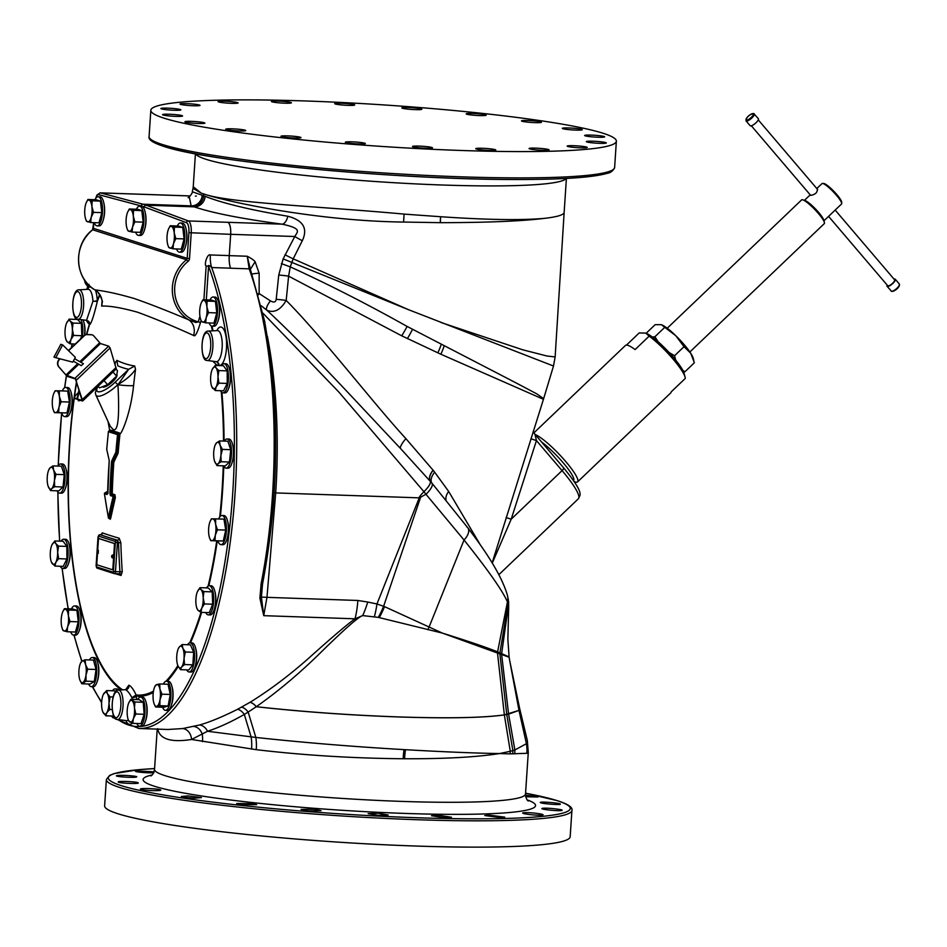 <?xml version="1.0" encoding="UTF-8"?>
<svg xmlns="http://www.w3.org/2000/svg" width="947" height="947" viewBox="0 0 947 947"><rect width="100%" height="100%" fill="white"/><g stroke="black" fill="none" stroke-linecap="round" stroke-linejoin="round"><path stroke-width="1.42" d="M55.98 474.364L54.417 480.508A10.938 3.681 92 0 1 51.706 488.616A10.938 3.681 92 0 1 48.309 486.711A10.938 3.681 92 0 1 48.167 486.32A10.938 3.681 92 0 1 47.35 475.927A10.938 3.681 92 0 1 48.901 469.558A10.938 3.681 92 0 1 50.073 467.818A10.938 3.681 92 0 1 53.6 470.103L55.98 474.364L64.278 474.648L61.377 466.184L53.068 465.9L53.6 470.103A10.938 3.681 92 0 1 54.417 480.508L54.701 486.699L51.706 488.616L50.534 490.582L48.167 486.32M50.534 490.582L58.832 490.866L63.011 486.995L64.278 474.648M63.011 486.995L54.701 486.699M57.933 466.066A14.584 4.913 92 0 1 60.608 463.959A14.584 4.913 92 0 1 63.733 467.711A14.584 4.913 92 0 1 64.526 483.846A14.584 4.913 92 0 1 59.602 493.103A14.584 4.913 92 0 1 57.08 490.806M60.608 463.959L62.538 464.03A14.584 4.913 92 0 1 65.663 467.782A14.584 4.913 92 0 1 66.456 483.905A14.584 4.913 92 0 1 61.543 493.174L59.602 493.103M206.328 299.879L208.565 266.237C207.547 263.953 212.4 267.693 211.678 267.539A14.584 4.913 92 0 1 210.388 254.956C207.357 253.24 203.794 265.077 206.15 265.977L208.565 266.237A260.626 87.834 -88 0 1 221.16 582.772A260.626 87.834 -88 0 1 118.174 719.613M229.257 255.631L247.25 256.246L249.168 268.853L230.559 268.214A14.584 4.913 92 0 1 230.547 268.179A14.584 4.913 -88 0 1 229.257 255.631L230.677 234.311L229.245 255.595A14.584 4.913 -88 0 0 230.547 268.179L211.678 267.539A262.437 88.45 -88 0 1 227.801 558.979A262.437 88.45 -88 0 1 138.842 728.492L116.067 719.022M261.289 305.798L266.794 310.178C273.967 313.362 280.419 310.131 286.183 300.459L288.61 276.157A10.938 0.829 5.9 0 0 278.749 275.032L283.141 258.898L294.754 236.513L230.677 234.311A10.938 3.681 -88 0 0 227.825 222.308L188.37 220.947A10.938 3.681 92 0 1 191.223 232.95L189.518 258.626A3.646 3.421 -72.3 0 1 188.11 261.348A34.625 32.458 107.7 0 0 175.136 295.677A34.625 32.458 107.7 0 0 198.302 321.862L195.84 322.489L188.713 319.826A14.584 12.441 -67.6 0 1 193.626 335.475M190.205 195.97L100.524 192.892L143.08 204.221A262.437 88.45 92 0 1 146.11 205.191L188.37 220.947A1.823 1.705 110.4 0 0 186.523 222.699A9.115 3.066 92 0 1 188.903 232.702L230.666 234.311A10.938 3.681 -88 0 0 227.825 222.308L282.218 224.179C241.97 218.816 212.625 213.039 194.182 206.848L191.14 205.866L189.293 196.869M190.229 195.934L139.671 194.206A10.938 3.681 -88 0 1 139.955 194.242A10.938 3.681 -88 0 0 139.671 194.206A10.938 3.681 -88 0 0 139.588 194.206M95.884 198.148A9.115 3.066 92 0 1 98.701 194.656A1.823 1.716 104.9 0 1 100.524 192.892A10.938 3.681 92 0 0 100.24 192.857L139.683 194.206A10.938 3.681 -88 0 0 139.398 194.23M86.757 334.528A229.115 77.216 92 0 1 89.515 324.679L89.563 324.726C91.255 323.696 93.848 315.896 97.352 301.324A3.646 2.439 20.8 0 0 97.281 300.519A230.239 77.595 92 0 1 99.684 294.41M105.733 492.736L106.253 491.943A741.217 65.994 -176.2 0 0 107.567 492.381M108.041 421.486L109.745 430.802M97.991 386.329A16.336 4.924 -40.5 0 0 100.465 391.644A16.336 4.924 -40.5 0 0 115.001 382.339L128.638 369.318L134.723 366.027A447.327 134.758 139.5 0 1 125.217 363.731A447.327 134.758 139.5 0 1 116.872 360.334L115.167 362.938A719.033 594.905 121.1 0 0 114.918 363.908M102.051 301.217L101.66 306.106C109.272 305.68 121.157 307.68 137.291 312.131C153.39 317.979 172.165 325.756 193.638 335.475C195.141 337.073 197.426 332.752 200.492 322.489A727.545 681.911 -72.3 0 1 201.072 320.465M153.485 691.144A229.115 77.216 92 0 1 136.108 694.968C133.42 689.238 130.994 685.995 128.839 685.226L125.714 689.523M101.329 534.463L102.312 532.853A738.364 65.745 3.8 0 0 110.349 535.54A738.364 65.745 3.8 0 0 119.215 538.251L120.837 542.761A741.181 694.696 107.7 0 0 122.246 571.799L121.027 575.445A733.842 65.343 -176.2 0 1 115.285 573.704M107.484 493.517A742.093 66.077 -176.2 0 1 105.354 492.807L104.43 493.813L108.372 517.749L109.45 518.104A742.247 569.443 -23.4 0 1 114.196 496.962L113.155 496.465A742.969 66.16 -176.2 0 1 110.468 495.624L109.923 493.695A743.584 696.945 -72.3 0 1 111.521 462.006L111.782 460.834A743.584 446.001 -13.6 0 1 115.865 452.228A743.466 696.838 -72.3 0 1 117.558 434.614A742.898 66.148 -176.2 0 1 117.31 434.543L108.668 431.785A742.898 66.148 -176.2 0 1 108.443 431.702A743.466 696.838 107.7 0 0 106.751 449.316A743.584 539.636 24.1 0 0 109.118 459.982L109.189 461.272A743.584 696.945 107.7 0 0 107.603 492.961L106.975 494.512A742.969 66.16 -176.2 0 1 104.466 493.683A743.123 636.277 38.4 0 0 108.408 517.63A743.123 570.106 -23.4 0 1 113.155 496.465L114.031 495.577A0.876 0.817 -73 0 0 114.918 494.701L115.368 497.471L110.633 518.589L110.136 519.311L109.627 518.269M110.633 518.589L109.083 517.95M109.592 518.506A0.876 0.817 -69 0 1 109.603 518.518L109.603 518.518A0.876 0.817 -69 0 1 110.112 519.299M105.295 492.807L105.33 492.807A0.876 0.829 108.5 0 0 106.253 491.943M113.32 432.85L113.652 432.246L109.556 430.98A742.022 66.077 -176.2 0 1 109.331 430.897A0.876 0.829 -71.5 0 0 108.443 431.702L108.455 431.666M109.118 459.982L106.715 449.292A0.876 0.876 0 0 0 106.727 449.541L106.845 449.742M109.769 430.861L110.278 430.021L119.334 432.909L118.482 433.809L119.867 434.933A741.608 695.098 107.7 0 0 118.186 452.5L117.901 453.672A741.761 444.912 -13.6 0 0 113.818 462.266A0.876 0.627 24.7 0 0 112.835 461.544L112.764 461.544A742.708 445.481 -13.6 0 1 116.848 452.95L116.919 452.95A0.876 0.627 -153.9 0 1 117.901 453.672M109.26 430.897L110.278 430.021M97.044 387.24L95.351 392.638L95.86 395.017L110.266 426.328L113.214 429.547C118.067 431.939 119.642 417.011 117.949 384.79A733.167 720.927 -118 0 1 117.973 384.541C125.702 380.067 131.55 375.036 135.516 369.437L134.723 366.027M106.715 449.292L108.396 431.678A0.876 0.876 0 0 1 109.296 430.897L109.556 430.98A0.876 0.829 -71.5 0 0 108.668 431.785M108.964 518.033L109.58 518.116A742.105 569.336 -23.4 0 1 114.327 496.974L114.031 495.577L115.368 497.471M114.918 494.701A741.217 65.994 -176.2 0 1 112.231 493.872A741.75 695.228 -72.3 0 1 113.818 462.266L112.764 461.544A0.876 0.627 24.7 0 1 111.782 460.834M114.031 495.577A742.093 66.077 -176.2 0 1 111.344 494.748A0.876 0.817 107.4 0 0 112.231 493.872L111.119 493.789L111.344 494.748L111.036 493.789A742.708 696.128 -72.3 0 1 112.634 462.136L111.521 462.006M109.923 493.695L111.119 493.789A742.626 696.045 -72.3 0 1 112.705 462.136L112.835 461.544A742.637 445.433 -13.6 0 1 116.919 452.95L116.848 452.95A0.876 0.627 26.1 0 1 115.865 452.228L116.978 452.358A742.59 696.009 -72.3 0 1 118.659 434.768L118.766 434.78A742.484 695.915 107.7 0 0 117.073 452.37L118.186 452.5M117.31 434.543A0.876 0.817 -73 0 1 118.174 433.726A742.022 66.077 -176.2 0 0 118.434 433.809A0.876 0.817 -73 0 0 117.558 434.614L118.659 434.768L118.482 433.809L113.652 432.246L113.924 431.264A14.584 13.696 97.3 0 0 113.214 429.547M119.334 432.909L119.878 434.093C121.701 433.75 130.745 413.046 133.586 385.571A14.584 1.503 6.2 0 1 117.949 384.79L128.638 369.318A451.719 136.084 139.5 0 1 117.783 365.85L116.872 360.322M82.069 400.297L75.476 379.001L82.235 399.622L116.019 367.543M116.848 374.456A9.517 2.865 139.5 0 1 112.066 382.245A9.517 2.865 139.5 0 1 102.809 387.074A9.517 2.865 139.5 0 1 102.359 386.79L102.323 386.767M115.167 362.938L115.155 364.69M212.838 361.233L217.277 365.506M133.586 385.571A719.033 707.03 -118 0 1 135.516 369.437M118.789 434.353L119.878 434.093L119.867 434.922M109.663 518.151L109.532 518.494A0.876 0.817 -72.3 0 1 110.124 519.299L109.58 518.116M109.532 518.494L109.201 518.471A0.876 0.876 0 0 1 108.372 517.749L108.739 517.938M101.66 306.106A14.584 14.371 93.2 0 0 94.937 289.877C105.91 291.179 119.026 294.067 134.285 298.542C149.105 303.667 167.252 310.758 188.713 319.826A36.448 34.163 -72.3 0 1 186.488 259.738L188.11 261.348M92.546 229.92L92.711 229.79A36.448 34.163 107.7 0 0 94.937 289.877L95.327 290.113M200.492 322.489L198.302 321.862A729.403 683.651 -72.3 0 1 199.935 316.18M218.52 365.554A3.646 2.971 100.8 0 0 216.354 361.695A3.646 3.421 -76.5 0 1 218.994 365.364A19.2 6.463 92 0 0 226.499 341.145A19.2 6.463 92 0 0 216.816 330.61M153.284 692.47A230.239 77.595 92 0 1 136.226 696.104A3.646 1.669 -8.6 0 1 131.964 697.726L136.108 694.968A3.646 3.433 -83.6 0 1 136.226 696.104A19.2 6.463 92 0 1 136.617 699.549M132.178 699.395A15.566 5.244 -88 0 0 131.964 697.726C129.419 693.038 127.277 690.399 125.56 689.807L126.353 689.002L126.14 689.724M88.746 321.483A3.646 3.622 143.8 0 1 88.923 321.72L88.923 321.72A3.646 3.622 143.8 0 1 89.515 324.679A3.646 2.083 16.5 0 0 89.409 323.992A19.2 6.463 92 0 1 86.508 320.335L88.509 321.246A3.646 3.622 133 0 1 89.563 324.726M99.932 294.801A229.115 77.216 92 0 0 97.352 301.324L92.924 301.253A3.646 0.829 177.1 0 0 97.281 300.519A19.2 6.463 92 0 0 95.422 290.173M86.556 320.311L92.924 301.253A15.566 5.244 -88 0 0 88.746 289.391A15.566 5.244 -88 0 0 88.083 289.309L88.402 289.32M119.594 573.846A1.823 1.681 -73.6 0 1 119.855 573.906L119.855 573.906A1.823 1.681 -73.6 0 1 121.027 575.445M112.302 569.656L112.456 569.668A1.823 0.616 -88 0 0 112.515 569.68A1.823 0.616 -88 0 0 113.178 568.046L114.682 545.401A1.823 0.616 -88 0 0 114.196 543.4L99.376 538.677A1.823 0.616 -88 0 0 99.317 538.665A1.823 0.616 -88 0 0 99.257 538.665M100.346 534.771L100.453 534.771A1.823 1.728 109.3 0 0 102.312 532.853M97.091 552.184L96.416 566.851L113.368 572.272L115.416 541.483A1.373 1.29 -72.3 0 1 116.789 540.169L117.404 540.181A1.823 1.681 106.4 0 0 119.215 538.251M115.652 542.477L117.392 542.667A2.273 0.769 -88 0 0 116.789 540.169L100.453 534.771A740.187 65.911 -176.2 0 0 117.404 540.181L118.529 542.702L120.837 542.761M113.723 571.467L115.475 571.657L117.392 542.667L118.529 542.702A743.004 696.4 107.7 0 0 119.949 571.81L122.246 571.799M113.368 572.272A1.373 1.29 107.7 0 0 114.563 573.669A2.273 0.769 -88 0 0 114.634 573.681A2.273 0.769 -88 0 0 115.475 571.657L119.949 571.81L119.855 573.906M97.529 552.977L96.866 562.92A1.823 0.616 -88 0 0 97.352 564.933L112.184 569.656A1.823 0.616 -88 0 0 112.243 569.668A1.823 0.616 -88 0 0 112.906 568.034L114.409 545.401A1.823 0.616 -88 0 0 113.924 543.389L99.104 538.665A1.823 0.616 -88 0 0 99.044 538.654A1.823 0.616 -88 0 0 98.37 540.287L97.683 550.598M112.93 554.942A1.551 1.551 0 0 0 112.823 557.996L112.823 554.989M98.275 553.368L98.299 550.361M98.086 386.246L99.471 387.868L107.591 384.731L116.588 376.148L117.452 370.691L116.067 369.07M104.04 380.564L107.591 384.731M75.523 398.817A5.469 1.645 139.5 0 1 75.251 398.651L74.718 398.012A5.469 1.645 -40.5 0 0 74.979 398.178L77.074 399.314M82.448 400.569L76.944 398.805L82.472 401.031L82.235 399.622M78.364 392.638L77.062 393.881A5.469 1.645 -40.5 0 0 74.718 398.012M113.024 371.982L116.588 376.148M77.784 363.66L65.899 375.024L74.908 378.362L108.645 346.14L110.089 347.94L116.209 368.821M81.951 400.403L81.975 399.61M76.944 398.805L77.761 397.823M77.038 399.172L77.027 398.344M76.648 398.711L74.979 398.178M108.645 346.14L100.465 343.536L80.85 362.263M92.273 334.918A3.646 3.421 107.7 0 0 91.409 334.765L86.97 334.611A3.646 3.421 107.7 0 0 84.472 335.593L84.188 335.498A3.646 3.421 -72.3 0 1 86.674 334.528L91.113 334.67A3.646 3.421 -72.3 0 1 91.977 334.824L92.273 334.918A3.646 3.421 107.7 0 1 93.765 335.913L100.465 343.536M65.899 375.024L59.081 367.034A5.469 5.126 107.7 0 1 59.59 359.351L60.123 358.842M84.472 335.593L68.61 350.733M84.188 335.498L68.421 350.556M59.815 358.759L59.59 359.351M75.476 379.001L67.296 376.397L58.797 366.939A5.469 5.126 -72.3 0 1 59.306 359.256M74.908 378.362L75.973 379.167M74.635 358.735L83.419 363.731L81.288 365.649M72.789 362.168L75.369 357.362L62.632 344.886L55.755 357.694L72.789 362.168M62.632 344.886L60.821 344.306L53.943 357.114L55.755 357.694M138.842 728.492L167.891 729.486L182.629 728.574L199.568 724.988C209.713 722.111 222.403 716.867 237.626 709.267L250.126 702.248C269.552 690.233 289.131 675.519 308.864 658.07C331.521 637.71 346.91 624.618 355.018 618.805L362.689 615.586L378.291 617.385L442.344 633.081L509.107 657.23M262.686 582.736A2.273 0.923 -168.9 0 1 262.721 583.021A2.273 0.923 -168.9 0 1 261.147 583.577L259.892 598.102L263.74 615.668L355.018 618.805A40.094 13.507 92 0 0 357.848 600.469L367.756 602.043A40.094 13.968 106.7 0 1 362.689 615.586C358.901 616.615 346.057 627.802 324.146 649.145C301.868 671.376 279.258 690.564 256.294 706.711A10.938 6.96 58.3 0 0 250.126 702.248M157.664 728.657C159.51 739.11 170.791 742.708 191.543 739.477A10.938 8.866 82.1 0 0 182.629 728.574M251.571 749.101A29.156 14.11 -82.8 0 0 251.121 736.92L244.302 714.44C230.95 722.028 218.686 727.639 207.523 731.273L255.844 737.441C303.49 742.59 352.9 746.65 404.073 749.622L405.494 749.704C444.569 751.918 475.927 753.196 499.578 753.552L510.279 751.302A40.094 36.223 93.3 0 1 510.102 753.871L499.578 753.552C476.27 757.174 444.605 758.902 404.594 758.748L403.162 758.748C352.568 758.287 303.608 755.268 256.258 749.681L191.543 739.477L207.523 731.273A10.938 8.689 73 0 0 199.568 724.988M256.258 749.681A29.156 13.376 -83.2 0 0 255.844 737.441L248.161 712.085L244.302 714.44A10.938 7.245 62 0 0 237.626 709.267M241.627 707.137A10.938 7.162 60.7 0 1 248.161 712.085L256.294 706.711C302.176 711.753 349.384 715.151 397.929 716.903L397.929 716.938C349.372 715.186 302.14 711.789 256.258 706.746A10.938 6.96 58.3 0 0 250.079 702.272M509.095 657.052L507.864 639.178L508.669 607.193L507.438 601.937C502.656 590.845 488.178 570.201 464.03 540.015L425.996 494.287C421.285 496.666 419.379 498.004 420.279 498.276L383.618 606.234A40.094 17.804 112.3 0 1 378.291 617.385M258.519 294.766L259.147 293.582L270.416 300.85A10.938 3.539 130.6 0 0 266.794 310.178C304.91 345.253 358.558 404.132 400.226 448.168L431.974 483.207A14.584 4.759 -40.1 0 1 425.996 494.287L423.936 491.694C420.468 495.222 418.905 497.27 419.249 497.85L376.953 603.973L384.518 606.625A40.094 17.957 112.3 0 1 379.25 617.633M384.518 606.625L442.344 633.081C468.386 641.249 486.805 647.499 497.601 651.867L509.072 656.898M430.34 481.289A14.584 7.174 138.9 0 1 433.158 470.292L434.649 472.186A14.584 7.28 139.7 0 0 431.974 483.207L467.818 527.81A14.584 7.742 -37.3 0 0 466.587 526.721M434.649 472.186L448.653 491.422L480.531 545.235M420.279 498.276A72.895 1.823 -158.4 0 0 419.249 497.85L275.695 492.925L266.971 597.344L357.848 600.469M367.756 602.043L376.953 603.973A40.094 13.755 96.7 0 1 374.349 616.852M262.591 583.245L261.408 597.237A2.273 1.219 175.3 0 1 259.892 598.102M400.226 448.168A14.584 4.415 135.6 0 1 405.92 438.662L433.051 470.162A14.584 7.162 138.8 0 0 430.222 481.159A14.584 4.131 -40.7 0 1 423.936 491.694L338.943 392.176L262.97 313.208M255.134 261.763C254.163 260.354 251.535 258.507 247.25 256.246L250.363 269.256L255.134 261.763L259.158 273.257L259.147 293.582L258.235 293.724M281.377 263.609L290.244 266.865L293.203 258.839L302.306 240.716A10.938 0.817 29.4 0 1 294.754 236.513C297.607 231.601 302.46 228.582 282.218 224.179A10.938 5.315 -82.5 0 0 287.864 216.247C250.375 209.95 222.817 203.309 205.168 196.337L192.3 191.744L193.022 188.335L201.344 193.188L205.499 194.537C234.667 203.629 322.039 221.148 403.611 222.048L440.414 222.675C487.149 222.604 521.833 221.16 544.466 218.355A185.896 16.549 -176.2 0 0 564.152 212.317A185.896 16.549 -176.2 0 1 564.152 212.317L555.143 356.948L553.498 366.016L543.448 399.303L440.864 354.237L401.741 335.83L288.61 276.157L290.244 266.865C328.337 284.266 367.294 304.117 407.103 326.431L515.819 382.777L536.795 393.869L543.661 398.64M302.306 240.716C308.059 228.499 303.241 220.343 287.864 216.247M284.988 254.719A10.938 0.651 27 0 0 293.203 258.839L408.394 309.645L283.141 258.898M553.498 366.016L408.394 309.645M205.499 194.537L205.499 194.537C232.228 203.155 321.293 206.482 404.132 214.105L440.698 216.733C487.089 219.87 521.679 220.414 544.466 218.355M195.425 153.793L193.235 186.819L201.344 193.188M510.102 753.871L526.852 753.315L528.284 752.38L525.514 794.012A185.896 16.549 -176.2 0 1 401.753 801.399A185.896 16.549 3.8 0 1 154.539 769.366C153.769 772.918 152.562 775.108 150.916 775.948M141.15 789.431C136.273 788.022 156.326 788.342 160.031 789.739C164.908 791.159 144.855 790.828 141.15 789.431L140.582 789.076M183.446 797.232L181.398 796.498L188.228 795.906L201.415 797.587L194.585 798.179L183.446 797.232M241.012 804.619L236.691 803.506L252.376 803.553L256.696 804.678L241.012 804.619M308.177 810.881L301.039 809.401L313.907 809.2L321.045 810.691L308.177 810.881M378.398 815.391L368.158 813.615L377.924 813.224L388.163 815.012L378.398 815.391M444.794 817.723L431.477 815.746L438.153 815.249L451.47 817.237L444.794 817.723M500.856 817.628L484.793 815.556L488.711 815.071L504.775 817.143L500.856 817.628M541.092 815.13C534.286 815.651 516.813 813.047 524.65 812.692C531.456 812.195 548.929 814.775 541.092 815.13L542.856 814.74M522.874 813.094L524.65 812.692M561.583 810.478C558.505 811.378 538.168 809.129 542.43 808.359C545.519 807.471 565.856 809.721 561.583 810.478L561.997 810.253M540.335 802.5C539.388 801.316 560.6 803.02 560.316 804.11L560.316 804.145C561.251 805.305 540.039 803.589 540.335 802.5L540.335 802.476M153.947 772.716C147.14 773.285 129.621 771.414 137.457 770.965L154.041 771.805M135.693 771.332L137.457 770.965M116.966 775.617C120.056 774.682 140.44 776.197 136.167 777.049C133.077 777.996 112.693 776.481 116.966 775.617L116.552 775.842M118.233 781.985C117.298 780.754 138.558 781.737 138.262 782.909C139.197 784.163 117.937 783.169 118.233 781.985L118.233 781.95M525.514 795.184L537.979 796.983L525.751 796.782M571.917 810.431L570.165 836.734A233.282 20.775 -176.2 0 1 376.018 844.345A233.282 20.775 -176.2 0 1 117.89 813.733A233.282 20.775 -176.2 0 1 104.632 805.802L106.372 779.511A233.282 20.775 3.8 0 0 119.642 787.442A233.282 20.775 3.8 0 0 377.758 818.042A233.282 20.775 3.8 0 0 571.917 810.431C572.864 807.389 568.058 804.145 557.499 800.712L525.573 793.207A231.494 20.609 3.8 0 1 557.085 800.641A231.494 20.609 3.8 0 1 416.135 817.711A231.494 20.609 3.8 0 1 121.441 785.679A231.494 20.609 3.8 0 1 154.598 768.585M512.682 753.919A40.094 36.779 93.1 0 0 512.872 750.604L506.763 714.523L504.349 714.878L510.279 751.302L514.872 749.988L526.414 743.679L527.325 740.542L519.643 708.474L518.98 710.38L504.36 714.914C483.23 717.885 447.753 718.56 397.929 716.938M514.683 753.942A40.094 37.205 93.4 0 0 514.872 749.988L508.598 714.145L518.98 710.38L509.817 661.278L519.643 708.474L518.98 710.345L526.414 743.679A40.094 39.786 82.1 0 1 526.852 753.315M441.018 322.513L522.685 349.786L546.928 356.001L555.143 356.948M603.109 133.267A233.282 20.775 -176.2 0 1 616.367 141.198A233.282 20.775 -176.2 0 1 422.22 148.809A233.282 20.775 -176.2 0 1 164.091 118.197A233.282 20.775 -176.2 0 1 150.833 110.266A233.282 20.775 -176.2 0 1 344.98 102.655A233.282 20.775 -176.2 0 1 603.109 133.267M284.739 103.187A10.026 0.888 -176.2 0 1 271.41 101.459A10.026 0.888 -176.2 0 1 278.087 101.057A10.026 0.888 -176.2 0 1 291.416 102.785A10.026 0.888 -176.2 0 1 284.739 103.187M234.181 103.377A10.026 0.888 -176.2 0 1 223.646 102.773A10.026 0.888 -176.2 0 1 218.106 101.601A10.026 0.888 -176.2 0 1 222.024 101.151A10.026 0.888 -176.2 0 1 232.56 101.755A10.026 0.888 -176.2 0 1 238.099 102.927A10.026 0.888 -176.2 0 1 234.181 103.377M198.254 105.744A10.026 0.888 -176.2 0 1 187.021 105.354A10.026 0.888 -176.2 0 1 180.013 104.028A10.026 0.888 -176.2 0 1 181.777 103.649A10.026 0.888 -176.2 0 1 193.01 104.04A10.026 0.888 -176.2 0 1 200.018 105.366A10.026 0.888 -176.2 0 1 198.254 105.744M180.463 110.077A10.026 0.888 -176.2 0 1 169.406 109.982A10.026 0.888 -176.2 0 1 160.872 108.526A10.026 0.888 -176.2 0 1 161.286 108.301A10.026 0.888 -176.2 0 1 172.342 108.408A10.026 0.888 -176.2 0 1 180.877 109.852A10.026 0.888 -176.2 0 1 180.463 110.077M182.558 115.936A10.026 0.888 -176.2 0 1 182.558 115.972A10.026 0.888 -176.2 0 1 172.662 116.209A10.026 0.888 -176.2 0 1 162.564 114.67A10.026 0.888 -176.2 0 1 162.564 114.634A10.026 0.888 -176.2 0 1 172.461 114.398A10.026 0.888 -176.2 0 1 182.558 115.936M204.339 122.767A10.026 0.888 -176.2 0 1 204.907 123.098A10.026 0.888 -176.2 0 1 196.562 123.43A10.026 0.888 -176.2 0 1 185.47 122.116A10.026 0.888 -176.2 0 1 184.902 121.772A10.026 0.888 -176.2 0 1 193.247 121.441A10.026 0.888 -176.2 0 1 204.339 122.767M243.663 129.869A10.026 0.888 -176.2 0 1 245.723 130.556A10.026 0.888 -176.2 0 1 238.893 130.946A10.026 0.888 -176.2 0 1 227.777 129.917A10.026 0.888 -176.2 0 1 225.717 129.23A10.026 0.888 -176.2 0 1 232.536 128.839A10.026 0.888 -176.2 0 1 243.663 129.869M296.683 136.581A10.026 0.888 -176.2 0 1 301.004 137.611A10.026 0.888 -176.2 0 1 295.63 138.037A10.026 0.888 -176.2 0 1 285.331 137.303A10.026 0.888 -176.2 0 1 280.999 136.273A10.026 0.888 -176.2 0 1 286.385 135.847A10.026 0.888 -176.2 0 1 296.683 136.581M358.203 142.228A10.026 0.888 -176.2 0 1 365.364 143.565A10.026 0.888 -176.2 0 1 352.509 143.565A10.026 0.888 -176.2 0 1 345.359 142.228A10.026 0.888 -176.2 0 1 358.203 142.228M422.22 146.252A10.026 0.888 -176.2 0 1 432.471 147.827A10.026 0.888 -176.2 0 1 422.729 148.075A10.026 0.888 -176.2 0 1 412.478 146.501A10.026 0.888 -176.2 0 1 422.22 146.252M482.461 148.277A10.026 0.888 -176.2 0 1 495.79 150.005A10.026 0.888 -176.2 0 1 489.114 150.407A10.026 0.888 -176.2 0 1 475.785 148.679A10.026 0.888 -176.2 0 1 482.461 148.277M533.019 148.087A10.026 0.888 -176.2 0 1 543.554 148.691A10.026 0.888 -176.2 0 1 549.094 149.863A10.026 0.888 -176.2 0 1 545.176 150.313A10.026 0.888 -176.2 0 1 534.641 149.709A10.026 0.888 -176.2 0 1 529.089 148.537A10.026 0.888 -176.2 0 1 533.019 148.087M568.946 145.72A10.026 0.888 -176.2 0 1 580.18 146.11A10.026 0.888 -176.2 0 1 587.187 147.436A10.026 0.888 -176.2 0 1 585.424 147.815A10.026 0.888 -176.2 0 1 574.178 147.424A10.026 0.888 -176.2 0 1 567.182 146.098A10.026 0.888 -176.2 0 1 568.946 145.72M586.738 141.387A10.026 0.888 -176.2 0 1 597.794 141.482A10.026 0.888 -176.2 0 1 606.317 142.938A10.026 0.888 -176.2 0 1 605.902 143.163A10.026 0.888 -176.2 0 1 594.846 143.056A10.026 0.888 -176.2 0 1 586.323 141.612A10.026 0.888 -176.2 0 1 586.738 141.387M584.642 135.528A10.026 0.888 -176.2 0 1 584.63 135.492A10.026 0.888 -176.2 0 1 594.538 135.255A10.026 0.888 -176.2 0 1 604.636 136.794A10.026 0.888 -176.2 0 1 604.636 136.83A10.026 0.888 -176.2 0 1 594.728 137.066A10.026 0.888 -176.2 0 1 584.642 135.528M562.861 128.697A10.026 0.888 -176.2 0 1 562.293 128.366A10.026 0.888 -176.2 0 1 570.639 128.034A10.026 0.888 -176.2 0 1 581.73 129.348A10.026 0.888 -176.2 0 1 582.298 129.692A10.026 0.888 -176.2 0 1 573.953 130.023A10.026 0.888 -176.2 0 1 562.861 128.697M523.537 121.595A10.026 0.888 -176.2 0 1 521.477 120.908A10.026 0.888 -176.2 0 1 528.296 120.518A10.026 0.888 -176.2 0 1 539.423 121.547A10.026 0.888 -176.2 0 1 541.483 122.234A10.026 0.888 -176.2 0 1 534.664 122.625A10.026 0.888 -176.2 0 1 523.537 121.595M470.517 114.883A10.026 0.888 -176.2 0 1 466.184 113.853A10.026 0.888 -176.2 0 1 471.57 113.427A10.026 0.888 -176.2 0 1 481.869 114.161A10.026 0.888 -176.2 0 1 486.19 115.191A10.026 0.888 -176.2 0 1 480.816 115.617A10.026 0.888 -176.2 0 1 470.517 114.883M408.986 109.236A10.026 0.888 -176.2 0 1 401.836 107.899A10.026 0.888 -176.2 0 1 414.691 107.899A10.026 0.888 -176.2 0 1 421.841 109.236A10.026 0.888 -176.2 0 1 408.986 109.236M344.968 105.212A10.026 0.888 -176.2 0 1 334.717 103.637A10.026 0.888 -176.2 0 1 344.471 103.389A10.026 0.888 -176.2 0 1 354.723 104.963A10.026 0.888 -176.2 0 1 344.968 105.212M270.416 300.85C273.825 302.791 275.755 302.282 276.204 299.311A10.938 0.829 6 0 1 286.183 300.459C321.613 336.019 372.455 402.179 405.92 438.662M506.112 517.571L511.191 519.193L492.262 563.145M530.888 438.769L536.452 440.58L511.191 519.193L562.068 470.612A3.646 1.101 -40.5 0 0 563.631 467.865A3.646 1.101 -40.5 0 0 563.453 467.747M534.866 434.128L563.631 467.865C585.66 494.831 579.647 494.89 578.404 498.738A45.563 7.99 -133.7 0 0 562.068 470.612L536.452 440.58L534.972 434.353L533.208 431.441M541.613 442.036A29.156 5.114 -133.7 0 1 563.11 462.681A29.156 5.114 46.3 0 1 573.562 480.674M626.488 345.075L639.201 332.93L645.688 333.095A29.156 5.114 46.3 0 1 645.712 333.107L649.18 336.126A32.802 5.753 -133.7 0 1 673.116 359.162A32.802 5.753 46.3 0 1 685.06 377.036A32.802 5.753 46.3 0 1 685.261 378.445L671.186 391.88A32.802 5.753 46.3 0 1 670.807 392.851L577.575 481.881A32.802 5.753 46.3 0 0 565.809 461.627A32.802 5.753 -133.7 0 0 535.244 434.578M577.575 481.881A32.802 5.753 46.3 0 1 575.184 481.952L574.213 481.632M645.712 333.107L645.712 333.107A29.156 5.114 46.3 0 1 667.422 350.721A29.156 5.114 46.3 0 1 684.018 373.225L685.06 377.036M649.18 336.126L635.106 349.561A32.802 5.753 46.3 0 0 625.494 345.406L533.93 432.838M683.592 372.017L684.87 371.828L694.364 362.76L690.742 353.255L684.03 346.685L675.767 335.7L661.326 324.691L655.146 324.679L646.162 333.273M684.87 371.828L682.787 370.313M675.744 360.168L674.536 355.752L684.03 346.685M674.536 355.752L669.032 352.438M658.118 341.749L654.933 336.718L664.427 327.65M654.933 336.718L652.341 337.025M661.349 324.703L661.326 324.691A24.196 4.238 -133.7 0 1 661.349 324.703L661.349 324.703A24.196 4.238 -133.7 0 1 675.767 335.7A24.196 4.238 -133.7 0 1 690.742 353.255A24.196 4.238 -133.7 0 1 693.133 357.99L693.808 360.428M802.831 199.853L805.163 200.61A14.134 2.474 -133.7 0 1 818.587 212.365A14.134 2.474 46.3 0 1 823.724 220.059L824.375 222.427A16.407 2.877 46.3 0 0 818.409 213.489A16.407 2.877 -133.7 0 0 802.831 199.853A16.407 2.877 -133.7 0 0 801.636 199.888L667.221 328.23M824.375 222.427A16.407 2.877 46.3 0 1 824.292 223.622L689.878 351.964M822.493 183.434L823.736 183.481A13.222 2.32 -133.7 0 1 836.817 194.573A13.222 2.32 46.3 0 1 841.705 202.291L841.694 203.534A14.134 2.474 46.3 0 0 836.461 195.283A14.134 2.474 -133.7 0 0 822.493 183.434A14.134 2.474 -133.7 0 0 822.02 183.564L816.811 188.548M810.36 195.023L810.62 195.39C815.379 194.537 817.592 192.419 817.273 189.033L817.214 189.021M841.694 203.534A14.134 2.474 46.3 0 1 841.528 204.007L823.937 220.805M887.588 285.473A4.557 1.373 -40.5 0 0 887.694 285.71A4.557 1.373 -40.5 0 0 887.907 285.852A4.557 1.373 -40.5 0 0 892.358 283.52A4.557 1.373 -40.5 0 0 894.619 279.803L835.171 210.08M887.114 285.047A5.41 1.634 -40.5 0 0 887.043 286.266A5.41 1.634 -40.5 0 0 887.303 286.432A5.41 1.634 139.5 0 0 892.595 283.674A5.41 1.634 139.5 0 0 895.27 279.247A5.41 1.634 139.5 0 0 895.01 279.081A5.41 1.634 -40.5 0 0 894.051 279.128M746.011 120.861C746.366 117.156 748.935 114.694 753.705 113.498L758.346 118.659A5.41 1.634 -40.5 0 1 755.659 123.074A5.41 1.634 -40.5 0 1 750.379 125.844A5.41 1.634 139.5 0 1 750.107 125.679L746.011 120.861A5.41 1.634 139.5 0 0 746.272 121.027A5.41 1.634 -40.5 0 0 751.551 118.257A5.41 1.634 -40.5 0 0 754.238 113.841A5.41 1.634 -40.5 0 0 753.978 113.676M252.257 274.097A10.938 1.231 180 0 1 259.158 273.257M261.147 583.577A262.437 88.45 92 0 0 249.168 268.853A2.273 1.634 160.2 0 1 250.363 269.256L264.663 321.376L270.025 354.142C279.448 430.589 277.021 506.882 262.721 583.021L261.656 590.099M261.408 597.237L263.74 615.668L266.971 597.344A9.115 0.71 5.7 0 0 261.408 597.237M177.278 226.002A14.584 4.913 92 0 1 180.415 223.007L182.345 223.066A14.584 4.913 92 0 1 182.807 223.149A14.584 4.913 92 0 1 186.725 238.502A14.584 4.913 92 0 1 181.351 252.21L179.409 252.151A14.584 4.913 92 0 1 178.947 252.068A14.584 4.913 92 0 1 176.497 248.954M180.415 223.007A14.584 4.913 92 0 1 180.877 223.09A14.584 4.913 92 0 1 184.795 238.431A14.584 4.913 92 0 1 179.409 252.151M172.981 248.824L181.291 249.108L184.109 238.916L182.735 227.375L178.533 226.037L170.235 225.753L174.426 227.091L174.201 232.832L175.811 238.632L173.479 243.699L172.981 248.824L168.791 247.487L168.27 246.137M184.109 238.916L175.811 238.632M168.779 228.464L170.235 225.753M182.735 227.375L174.426 227.091M174.201 232.832A10.938 3.681 92 0 1 173.479 243.699A10.938 3.681 92 0 1 169.975 248.126A10.938 3.681 92 0 1 168.116 245.758A10.938 3.681 92 0 1 167.193 241.686A10.938 3.681 92 0 1 167.915 230.819A10.938 3.681 92 0 1 168.708 228.606A10.938 3.681 92 0 1 171.419 226.392A10.938 3.681 92 0 1 174.201 232.832M94.972 199.71A14.584 4.913 92 0 1 98.109 196.727L100.039 196.787A14.584 4.913 92 0 1 100.5 196.869A14.584 4.913 92 0 1 104.43 212.223A14.584 4.913 92 0 1 99.044 225.931L97.103 225.871A14.584 4.913 92 0 1 96.641 225.788A14.584 4.913 92 0 1 94.191 222.663M98.109 196.727A14.584 4.913 92 0 1 98.571 196.81A14.584 4.913 92 0 1 102.489 212.152A14.584 4.913 92 0 1 97.103 225.871M90.687 222.545L98.985 222.829L101.803 212.637L100.429 201.095L96.239 199.758L87.929 199.474L92.131 200.811L91.895 206.553L93.504 212.353L91.172 217.419L90.687 222.545L86.485 221.207L85.976 219.858M101.803 212.637L93.504 212.353M86.473 202.185L87.929 199.474M100.429 201.095L92.131 200.811M91.895 206.553A10.938 3.681 92 0 1 91.172 217.419A10.938 3.681 92 0 1 87.669 221.847A10.938 3.681 92 0 1 85.81 219.479A10.938 3.681 92 0 1 84.887 215.407A10.938 3.681 92 0 1 85.609 204.54A10.938 3.681 92 0 1 86.402 202.327A10.938 3.681 92 0 1 89.113 200.113A10.938 3.681 92 0 1 91.895 206.553M136.368 209.228A14.584 4.913 92 0 1 139.505 206.245L141.434 206.304A14.584 4.913 92 0 1 141.896 206.387A14.584 4.913 92 0 1 145.814 221.74A14.584 4.913 92 0 1 140.44 235.448L138.499 235.389A14.584 4.913 92 0 1 138.037 235.306A14.584 4.913 92 0 1 135.587 232.181M139.505 206.245A14.584 4.913 92 0 1 139.967 206.328A14.584 4.913 92 0 1 143.885 221.669A14.584 4.913 92 0 1 138.499 235.389M132.071 232.062L140.381 232.346L143.198 222.154L141.825 210.613L137.623 209.275L129.325 208.991L133.515 210.329L133.29 216.07L134.888 221.87L132.568 226.937L132.071 232.062L127.881 230.725L127.36 229.375M143.198 222.154L134.888 221.87M127.857 211.702L129.325 208.991M141.825 210.613L133.515 210.329M133.29 216.07A10.938 3.681 92 0 1 132.568 226.937A10.938 3.681 92 0 1 129.064 231.364A10.938 3.681 92 0 1 127.206 228.996A10.938 3.681 92 0 1 126.271 224.924A10.938 3.681 92 0 1 126.993 214.058A10.938 3.681 92 0 1 127.798 211.844A10.938 3.681 92 0 1 130.508 209.63A10.938 3.681 92 0 1 133.29 216.07M209.962 300.01A14.584 4.913 92 0 1 213.099 297.015L215.028 297.086A14.584 4.913 92 0 1 215.49 297.157A14.584 4.913 92 0 1 219.408 312.51A14.584 4.913 92 0 1 214.022 326.23L212.092 326.159A14.584 4.913 92 0 1 211.631 326.076A14.584 4.913 92 0 1 209.169 322.963M213.099 297.015A14.584 4.913 92 0 1 213.56 297.098A14.584 4.913 92 0 1 217.479 312.439A14.584 4.913 92 0 1 212.092 326.159M205.665 322.844L213.963 323.128L216.78 312.924L215.407 301.383L211.217 300.045L202.918 299.761L207.109 301.099L206.884 306.84L208.482 312.64L206.162 317.707L205.665 322.844L201.474 321.495L200.953 320.157M216.78 312.924L208.482 312.64M201.451 302.472L202.918 299.761M215.407 301.383L207.109 301.099M206.884 306.84A10.938 3.681 92 0 1 206.162 317.707A10.938 3.681 92 0 1 202.646 322.134A10.938 3.681 92 0 1 200.8 319.766A10.938 3.681 92 0 1 199.864 315.694A10.938 3.681 92 0 1 200.586 304.827A10.938 3.681 92 0 1 201.38 302.614A10.938 3.681 92 0 1 204.09 300.4A10.938 3.681 92 0 1 206.884 306.84M221.432 365.66A14.584 4.913 92 0 1 224.001 363.707L225.942 363.766A14.584 4.913 92 0 1 227.848 365.045A14.584 4.913 92 0 1 230.145 381.463A14.584 4.913 92 0 1 224.936 392.91L223.007 392.851A14.584 4.913 92 0 1 221.101 391.585A14.584 4.913 92 0 1 220.568 390.732M224.001 363.707A14.584 4.913 92 0 1 225.919 364.974A14.584 4.913 92 0 1 228.215 381.404A14.584 4.913 92 0 1 223.007 392.851M215.265 390.543L223.563 390.827L227.233 383.428L227.185 370.881L223.445 365.72L215.147 365.435L216.094 367.981L218.875 370.585L217.988 376.835L218.935 383.144L216.176 386.814L215.265 390.543L211.785 386.636M227.233 383.428L218.935 383.144M212.294 369.306L212.306 369.306A10.938 3.681 92 0 1 212.388 369.105A10.938 3.681 92 0 1 216.094 367.981A10.938 3.681 92 0 1 217.988 376.835A10.938 3.681 92 0 1 216.176 386.814A10.938 3.681 92 0 1 212.483 387.939A10.938 3.681 92 0 1 211.714 386.459A10.938 3.681 92 0 1 210.589 379.084A10.938 3.681 92 0 1 212.294 369.306L215.147 365.435M227.185 370.881L218.875 370.585M224.403 441.101A14.584 4.913 92 0 1 227.067 438.982L229.008 439.053A14.584 4.913 92 0 1 232.133 442.805A14.584 4.913 92 0 1 232.926 458.94A14.584 4.913 92 0 1 228.002 468.197L226.073 468.126A14.584 4.913 92 0 1 223.551 465.841M227.067 438.982A14.584 4.913 92 0 1 230.192 442.746A14.584 4.913 92 0 1 230.985 458.869A14.584 4.913 92 0 1 226.073 468.126M217.005 465.616L225.303 465.9L229.47 462.018L230.737 449.683L227.836 441.219L219.538 440.935L220.071 445.137L222.438 449.387L220.888 455.531L221.172 461.734L218.165 463.639L217.005 465.616L214.638 461.355A10.938 3.681 92 0 1 213.821 450.95A10.938 3.681 92 0 1 215.36 444.593A10.938 3.681 92 0 1 216.532 442.841L219.538 440.935M229.47 462.018L221.172 461.734M215.371 444.818L216.532 442.841A10.938 3.681 92 0 1 220.071 445.137A10.938 3.681 92 0 1 220.888 455.531A10.938 3.681 92 0 1 218.165 463.639A10.938 3.681 92 0 1 214.78 461.734L214.78 461.745A10.938 3.681 92 0 1 214.638 461.355M230.737 449.683L222.438 449.387M218.639 518.956A14.584 4.913 92 0 1 221.989 515.488L223.93 515.559A14.584 4.913 92 0 1 227.907 522.862A14.584 4.913 92 0 1 227.446 537.494A14.584 4.913 92 0 1 222.924 544.703L220.994 544.632A14.584 4.913 92 0 1 217.893 540.938M221.989 515.488A14.584 4.913 92 0 1 225.978 522.791A14.584 4.913 92 0 1 225.504 537.434A14.584 4.913 92 0 1 220.994 544.632M210.719 540.701L223.279 540.997L225.753 530.083L223.954 519.145L215.656 518.861L215.632 524.295L217.443 529.799L215.3 535.221L214.981 540.713L210.719 540.701L209.796 538.488M223.279 540.997L214.981 540.713M210.412 520.838L211.406 518.838L215.656 518.861M225.753 530.083L217.443 529.799M215.3 535.221A10.938 3.681 92 0 1 211.939 540.678A10.938 3.681 92 0 1 209.689 538.239A10.938 3.681 92 0 1 208.908 535.197A10.938 3.681 92 0 1 209.251 524.271A10.938 3.681 92 0 1 210.281 521.099A10.938 3.681 92 0 1 212.613 518.814A10.938 3.681 92 0 1 215.632 524.295A10.938 3.681 92 0 1 215.3 535.221M206.553 587.898A14.584 4.913 92 0 1 209.263 585.731L211.193 585.791A14.584 4.913 92 0 1 215.596 597.356A14.584 4.913 92 0 1 210.198 614.934L208.257 614.875A14.584 4.913 92 0 1 205.712 612.531M209.263 585.731A14.584 4.913 92 0 1 213.667 597.297A14.584 4.913 92 0 1 208.257 614.875M200.965 612.366L209.263 612.65L212.684 604.222L212.187 591.875L208.257 587.957L199.959 587.673L201.001 589.59L203.889 591.591L203.214 597.723L204.386 603.937L201.758 608.116L200.965 612.366L198.077 610.377L197.035 608.447M196.964 608.483A10.938 3.681 92 0 1 195.863 602.245A10.938 3.681 92 0 1 197.319 591.851A10.938 3.681 92 0 1 197.556 591.33A10.938 3.681 92 0 1 201.001 589.59A10.938 3.681 92 0 1 203.214 597.723A10.938 3.681 92 0 1 201.758 608.116A10.938 3.681 92 0 1 198.077 610.377A10.938 3.681 92 0 1 196.964 608.483L197.13 608.874M197.319 591.851L199.959 587.673M212.187 591.875L203.889 591.591M212.684 604.222L204.386 603.937M187.565 644.753A14.584 4.913 92 0 1 190.122 642.824L192.063 642.895A14.584 4.913 92 0 1 196.396 659.005A14.584 4.913 92 0 1 191.057 672.039L189.128 671.968A14.584 4.913 92 0 1 186.701 669.872M190.122 642.824A14.584 4.913 92 0 1 194.466 658.946A14.584 4.913 92 0 1 189.128 671.968M180.486 669.659L188.796 669.943L192.833 664.83L193.673 652.282L190.454 644.848L182.155 644.564L182.842 648.245L185.375 651.998L184.038 658.236L184.535 664.545L181.599 667.067L180.486 669.659L177.823 665.575A10.938 3.681 92 0 1 176.769 655.916A10.938 3.681 92 0 1 178.415 648.423A10.938 3.681 92 0 1 179.22 647.085L182.155 644.564M178.486 648.281L179.22 647.085A10.938 3.681 92 0 1 182.842 648.245A10.938 3.681 92 0 1 184.038 658.236A10.938 3.681 92 0 1 181.599 667.067A10.938 3.681 92 0 1 177.965 665.907A10.938 3.681 92 0 1 177.823 665.575M193.673 652.282L185.375 651.998M192.833 664.83L184.535 664.545M163.369 684.077A14.584 4.913 92 0 1 166.459 681.189L168.388 681.26A14.584 4.913 92 0 1 172.2 701.774A14.584 4.913 92 0 1 167.394 710.404L165.453 710.333A14.584 4.913 92 0 1 162.576 707.243M166.459 681.189A14.584 4.913 92 0 1 170.271 701.703A14.584 4.913 92 0 1 165.453 710.333M155.568 706.995L163.867 707.279L168.14 705.977L170.235 694.459L168.045 684.243L159.747 683.959L159.925 689.037L161.937 694.175L159.972 699.904L159.842 705.693L155.568 706.995L154.207 704.071M154.953 686.386L156.693 684.574L159.747 683.959M170.235 694.459L161.937 694.175M168.14 705.977L159.842 705.693M156.788 706.32A10.938 3.681 92 0 1 154.16 703.941A10.938 3.681 92 0 1 153.556 701.857A10.938 3.681 92 0 1 153.509 690.979A10.938 3.681 92 0 1 154.752 686.788A10.938 3.681 92 0 1 156.693 684.574A10.938 3.681 92 0 1 159.925 689.037A10.938 3.681 92 0 1 159.972 699.904A10.938 3.681 92 0 1 156.788 706.32M137.682 699.584A14.584 4.913 92 0 1 140.582 697.063L142.512 697.134A14.584 4.913 92 0 1 146.69 705.87A14.584 4.913 92 0 1 145.364 721.472A14.584 4.913 92 0 1 141.517 726.278L139.576 726.207A14.584 4.913 92 0 1 136.865 723.508M140.582 697.063A14.584 4.913 92 0 1 144.761 705.799A14.584 4.913 92 0 1 143.423 721.413A14.584 4.913 92 0 1 139.576 726.207M132.722 723.366L141.02 723.65L144.157 714.287L143.222 702.272L139.138 699.632L130.828 699.348L134.912 701.987L134.474 707.965L135.859 714.002L133.373 718.655L132.722 723.366L128.638 720.714M128.899 702.603L130.828 699.348M143.222 702.272L134.912 701.987M144.157 714.287L135.859 714.002M129.763 722.005A10.938 3.681 92 0 1 128.283 719.815A10.938 3.681 92 0 1 127.253 714.689A10.938 3.681 92 0 1 128.342 704A10.938 3.681 92 0 1 128.875 702.674A10.938 3.681 92 0 1 131.953 700.638A10.938 3.681 92 0 1 134.474 707.965A10.938 3.681 92 0 1 133.373 718.655A10.938 3.681 92 0 1 129.763 722.005M112.492 690.777A14.584 4.913 92 0 1 115.013 688.907L116.955 688.978A14.584 4.913 92 0 1 118.742 690.079M115.013 688.907A14.584 4.913 92 0 1 117.12 690.458M114.812 717.885A14.584 4.913 92 0 1 114.019 718.051A14.584 4.913 92 0 1 111.628 716.015M115.451 691.843L114.907 690.86L106.609 690.576L107.437 693.701L110.101 696.897L108.988 703.183L109.71 709.516L106.845 712.629L105.827 715.814L102.738 711.718M103.306 694.506A10.938 3.681 92 0 1 103.744 693.689A10.938 3.681 92 0 1 107.437 693.701A10.938 3.681 92 0 1 108.988 703.183A10.938 3.681 92 0 1 106.845 712.629A10.938 3.681 92 0 1 103.164 712.618A10.938 3.681 92 0 1 102.714 711.659A10.938 3.681 92 0 1 101.613 703.148A10.938 3.681 92 0 1 103.306 694.506L106.609 690.576M113.131 697.004L110.101 696.897M112.231 709.611L109.71 709.516M113.747 716.086L105.827 715.814M89.42 659.941A14.584 4.913 92 0 1 91.196 657.81A14.584 4.913 92 0 1 92.273 657.502L94.215 657.573A14.584 4.913 92 0 1 98.642 670.713A14.584 4.913 92 0 1 94.298 686.397A14.584 4.913 92 0 1 93.208 686.717L91.279 686.646A14.584 4.913 92 0 1 88.592 684.018M92.273 657.502A14.584 4.913 92 0 1 96.712 670.642A14.584 4.913 92 0 1 92.356 686.338A14.584 4.913 92 0 1 91.279 686.646M81.785 683.781L90.095 684.065L94.333 681.461L96.026 669.47L93.469 660.083L85.159 659.787L85.526 664.463L87.728 669.186L85.964 675.152L86.035 681.177L81.785 683.781L79.998 680.301M80.566 663.101A10.938 3.681 92 0 1 82.117 661.065A10.938 3.681 92 0 1 85.526 664.463A10.938 3.681 92 0 1 85.964 675.152A10.938 3.681 92 0 1 82.993 682.456A10.938 3.681 92 0 1 79.974 680.254A10.938 3.681 92 0 1 79.595 679.058A10.938 3.681 92 0 1 79.157 668.369A10.938 3.681 92 0 1 80.566 663.101L82.117 661.065L85.159 659.787M96.026 669.47L87.728 669.186M94.333 681.461L86.035 681.177M71.451 608.921A14.584 4.913 92 0 1 74.588 605.926L76.518 605.997A14.584 4.913 92 0 1 76.979 606.08A14.584 4.913 92 0 1 80.897 621.433A14.584 4.913 92 0 1 75.523 635.141L73.582 635.07A14.584 4.913 92 0 1 73.12 634.999A14.584 4.913 92 0 1 70.67 631.874M74.588 605.926A14.584 4.913 92 0 1 75.05 606.009A14.584 4.913 92 0 1 78.968 621.362A14.584 4.913 92 0 1 73.582 635.07M67.154 631.756L75.464 632.04L78.281 621.836L76.908 610.306L72.706 608.968L64.408 608.684L68.598 610.022L68.373 615.751L69.971 621.552L67.651 626.63L67.154 631.756L62.964 630.418L62.443 629.068M62.952 611.383L64.408 608.684M76.908 610.306L68.598 610.022M78.281 621.836L69.971 621.552M61.366 624.618A10.938 3.681 92 0 1 62.076 613.751A10.938 3.681 92 0 1 62.881 611.537A10.938 3.681 92 0 1 65.592 609.323A10.938 3.681 92 0 1 68.373 615.751A10.938 3.681 92 0 1 67.651 626.63A10.938 3.681 92 0 1 64.147 631.057A10.938 3.681 92 0 1 62.289 628.678A10.938 3.681 92 0 1 61.366 624.618M61.093 541.187A14.584 4.913 92 0 1 63.674 539.245L65.603 539.305A14.584 4.913 92 0 1 67.521 540.571A14.584 4.913 92 0 1 69.818 557.002A14.584 4.913 92 0 1 64.609 568.449L62.668 568.389A14.584 4.913 92 0 1 60.762 567.111A14.584 4.913 92 0 1 60.241 566.259M63.674 539.245A14.584 4.913 92 0 1 65.58 540.512A14.584 4.913 92 0 1 67.876 556.931A14.584 4.913 92 0 1 62.668 568.389M54.926 566.081L63.224 566.365L66.906 558.967L66.846 546.407L63.118 541.258L54.819 540.974L55.755 543.519L58.548 546.123L57.649 552.373L58.596 558.683L55.849 562.352L54.926 566.081L51.446 562.175M51.967 544.845L51.967 544.833A10.938 3.681 92 0 1 52.061 544.643A10.938 3.681 92 0 1 55.755 543.519A10.938 3.681 92 0 1 57.649 552.373A10.938 3.681 92 0 1 55.849 562.352A10.938 3.681 92 0 1 52.144 563.477A10.938 3.681 92 0 1 51.375 561.997A10.938 3.681 92 0 1 50.25 554.622A10.938 3.681 92 0 1 51.967 544.845L54.819 540.974M66.846 546.407L58.548 546.123M66.906 558.967L58.596 558.683M62.336 390.922A14.584 4.913 92 0 1 65.686 387.453L67.616 387.524A14.584 4.913 92 0 1 71.605 394.828A14.584 4.913 92 0 1 71.143 409.459A14.584 4.913 92 0 1 66.621 416.668L64.692 416.597A14.584 4.913 92 0 1 61.591 412.904M65.686 387.453A14.584 4.913 92 0 1 69.664 394.757A14.584 4.913 92 0 1 69.202 409.4A14.584 4.913 92 0 1 64.692 416.597M54.417 412.655L66.977 412.963L69.439 402.049L67.651 391.111L59.353 390.827L59.33 396.26L61.141 401.765L58.986 407.186L58.678 412.679L54.417 412.655L53.482 410.453M54.109 392.792L55.092 390.803L59.353 390.827M69.439 402.049L61.141 401.765M66.977 412.963L58.678 412.679M52.949 396.225A10.938 3.681 92 0 1 53.979 393.052A10.938 3.681 92 0 1 56.311 390.78A10.938 3.681 92 0 1 59.33 396.26A10.938 3.681 92 0 1 58.986 407.186A10.938 3.681 92 0 1 55.624 412.643A10.938 3.681 92 0 1 53.387 410.205A10.938 3.681 92 0 1 52.606 407.163A10.938 3.681 92 0 1 52.949 396.225M83.028 319.897A14.584 4.913 92 0 1 84.757 328.846A14.584 4.913 92 0 1 84.532 335.202M81.004 319.636A14.584 4.913 92 0 1 82.815 328.787A14.584 4.913 92 0 1 82.306 337.298M75.713 319.388A14.584 4.913 92 0 1 76.293 318.523M80.507 339.014L81.844 335.712L81.347 323.353L77.417 319.435L69.119 319.151L70.161 321.08L73.037 323.069L72.374 329.213L73.546 335.427L70.918 339.606L70.125 343.856L67.237 341.867L66.195 339.937M81.347 323.353L73.037 323.069M81.844 335.712L73.546 335.427M75.251 344.033L70.125 343.856M66.124 339.973A10.938 3.681 92 0 1 65.023 333.723A10.938 3.681 92 0 1 66.479 323.341A10.938 3.681 92 0 1 66.704 322.82L66.716 322.797A10.938 3.681 92 0 1 70.161 321.08A10.938 3.681 92 0 1 72.374 329.213A10.938 3.681 92 0 1 70.918 339.606A10.938 3.681 92 0 1 67.237 341.867A10.938 3.681 92 0 1 66.124 339.973L66.278 340.364M66.479 323.341L69.119 319.151M90.971 287.059L87.917 286.953L85.254 282.881A10.938 3.681 92 0 1 84.472 279.85M89.03 284.372L87.917 286.953M88.556 284.858A10.938 3.681 92 0 1 85.396 283.212A10.938 3.681 92 0 1 85.254 282.869L85.266 282.881M48.901 469.783L50.073 467.818L53.068 465.9M65.485 488.084A12.725 4.285 -88 0 0 66.124 469.369M87.834 286.87A260.626 87.834 -88 0 0 86.97 289.38M72.256 343.927A260.626 87.834 -88 0 0 71.487 347.62M66.468 375.805A260.626 87.834 -88 0 0 64.727 387.702M61.697 413.235A260.626 87.834 -88 0 0 58.276 465.533M57.909 492.109A260.626 87.834 -88 0 0 59.697 541.139M62.194 568.295A260.626 87.834 -88 0 0 68.279 608.814M74.115 635.094A260.626 87.834 -88 0 0 81.951 661.172M92.664 686.693A260.626 87.834 -88 0 0 101.66 701.999M87.562 289.344A19.2 6.463 92 0 1 89.125 287M121.24 689.937A230.239 77.595 92 0 1 76.506 381.558M86.461 334.528A230.239 77.595 92 0 1 89.409 323.992A3.646 3.409 111.8 0 0 88.107 320.926M132.059 723.117A19.2 6.463 92 0 1 125.915 720.596M221.929 392.449A230.239 77.595 92 0 1 224.072 441.089M223.764 466.244A230.239 77.595 92 0 1 220.391 516.21M217.277 540.926A230.239 77.595 92 0 1 208.814 585.767M201.628 612.389A230.239 77.595 92 0 1 190.501 642.835M178.237 666.487A230.239 77.595 92 0 1 167.205 681.213M212.01 326.159A230.239 77.595 92 0 1 213.051 330.834M217.964 321.14A12.725 4.285 -88 0 0 218.615 302.424M228.878 387.832A12.725 4.285 -88 0 0 229.529 369.105M231.944 463.119A12.725 4.285 -88 0 0 232.595 444.392M226.866 539.624A12.725 4.285 -88 0 0 228.203 523.821A12.725 4.285 -88 0 0 227.505 520.897M214.14 609.856A12.725 4.285 -88 0 0 215.833 597.77A12.725 4.285 -88 0 0 214.78 591.129M194.999 666.96A12.725 4.285 -88 0 0 196.645 658.84A12.725 4.285 -88 0 0 195.638 648.233M171.336 705.314A12.725 4.285 -88 0 0 172.52 701.052A12.725 4.285 -88 0 0 171.975 686.599M145.459 721.2A12.725 4.285 -88 0 0 145.802 720.253A12.725 4.285 -88 0 0 146.098 702.473M97.15 681.627A12.725 4.285 -88 0 0 97.801 662.912M79.465 630.063A12.725 4.285 -88 0 0 80.104 611.336M68.551 563.37A12.725 4.285 -88 0 0 69.19 544.643M70.563 411.59A12.725 4.285 -88 0 0 71.901 395.787A12.725 4.285 -88 0 0 71.203 392.863M84.78 335.037A12.725 4.285 -88 0 0 84.993 329.26A12.725 4.285 -88 0 0 83.94 322.619M210.388 254.956L229.245 255.595M203.901 299.797L206.15 265.977M189.518 258.626L187.198 258.365A1.823 1.705 -72.3 0 1 186.488 259.738L92.711 229.79A1.823 1.705 107.7 0 0 93.422 228.428L93.8 222.652M188.903 232.702L187.198 258.365L93.422 228.31M98.701 194.656L141.245 205.973A260.626 87.834 92 0 1 144.275 206.943L186.523 222.699M185.671 245.806A12.512 4.214 -88 0 0 186.228 229.766M103.365 219.526A12.512 4.214 -88 0 0 103.921 203.487M144.761 229.044A12.512 4.214 -88 0 0 145.305 213.004M122.672 689.854A229.115 77.216 92 0 1 76.671 382.067M106.975 494.512A0.876 0.817 -72 0 1 107.52 493.707M109.189 461.272L109.177 460.384M107.887 493.647L109.201 461.213M112.93 432.708A0.876 0.817 -72.3 0 1 113.238 432.104M110.468 495.624A0.876 0.817 -72.6 0 1 111.344 494.748M95.86 395.017A19.863 5.978 -40.5 0 0 117.842 384.671A3.646 0.639 46.3 0 0 115.001 382.339M221.302 391.857A229.115 77.216 92 0 1 223.528 441.065M223.232 465.829A229.115 77.216 92 0 1 219.751 516.944M216.721 540.903A229.115 77.216 92 0 1 208.127 586.075M200.977 612.366A229.115 77.216 92 0 1 189.72 642.859M177.847 665.611A229.115 77.216 92 0 1 165.903 681.26M163.677 683.485A229.115 77.216 92 0 1 163.062 684.065M211.323 325.946A229.115 77.216 92 0 1 212.424 330.87M216.082 361.647A15.566 5.244 -88 0 0 216.271 361.683A15.566 5.244 -88 0 0 222.166 347.3A15.566 5.244 -88 0 0 217.999 330.669A15.566 5.244 -88 0 0 217.337 330.586L217.656 330.598M126.093 720.596A15.566 5.244 -88 0 0 126.425 720.667A15.566 5.244 -88 0 0 128.319 719.909M117.132 719.448A14.726 4.96 -88 0 0 117.44 719.519A14.726 4.96 -88 0 0 123.027 705.906A14.726 4.96 -88 0 0 119.073 690.174A14.726 4.96 -88 0 0 118.458 690.103L124.957 689.724M128.839 685.226A3.646 3.421 -72.3 0 1 125.56 689.807M115.688 717.589A12.915 4.356 -88 0 0 120.825 706.131A12.915 4.356 -88 0 0 117.392 691.926A12.915 4.356 -88 0 0 112.255 703.396A12.915 4.356 -88 0 0 115.688 717.589M77.713 319.186A14.726 4.96 -88 0 0 78.033 319.257A14.726 4.96 -88 0 0 83.608 305.644A14.726 4.96 -88 0 0 79.666 289.924A14.726 4.96 -88 0 0 79.039 289.841L88.083 289.309M76.269 317.328A12.915 4.356 -88 0 0 81.406 305.869A12.915 4.356 -88 0 0 77.974 291.664A12.915 4.356 -88 0 0 72.836 303.135A12.915 4.356 -88 0 0 76.269 317.328M218.224 365.542A3.646 2.971 103.3 0 0 216.247 361.671L216.413 361.707M206.979 360.464A14.726 4.96 -88 0 0 207.286 360.535A14.726 4.96 -88 0 0 212.862 346.922A14.726 4.96 -88 0 0 208.92 331.19A14.726 4.96 -88 0 0 208.293 331.107L217.337 330.586M205.523 358.605A12.915 4.356 -88 0 0 210.672 347.147A12.915 4.356 -88 0 0 207.227 332.942A12.915 4.356 -88 0 0 202.09 344.4A12.915 4.356 -88 0 0 205.523 358.605M114.705 573.681L119.452 573.846M96.416 566.851A1.373 1.29 107.7 0 0 97.292 568.2L114.244 573.622L119.535 573.858M115.416 541.483L98.464 536.073L97.139 551.332M98.464 536.073A1.373 1.29 -72.3 0 1 99.837 534.759A2.273 0.769 -88 0 0 99.766 534.735A2.273 0.769 -88 0 0 99.66 534.759M99.636 342.802L79.844 361.695M78.79 364.228L66.728 375.746M76.352 380.161L110.089 347.94M202.492 741.619A29.156 21.828 -79.6 0 0 202.338 734.529A10.938 8.63 76.5 0 0 193.875 726.491M497.4 653.264A8.843 8.452 106.3 0 1 497.601 651.867L507.438 601.937A14.584 13.696 -14.4 0 0 507.45 595.438C503.023 579.955 491.718 559.961 473.547 535.481L467.818 527.81A14.584 7.742 -37.3 0 1 464.03 540.015L429.145 626.902A40.094 25.652 113.4 0 1 427.855 629.708M446.037 500.182A14.584 8.606 143.8 0 1 448.653 491.422M274.145 492.89A9.115 0.817 -176.2 0 1 275.695 492.925A236.016 79.536 92 0 0 267.35 336.161M276.204 299.311L278.749 275.032M144.275 206.943A1.823 1.705 110.4 0 1 146.11 205.191L194.182 206.848A10.938 10.145 -70.6 0 0 205.168 196.337M202.173 195.378A10.938 10.346 -74.2 0 1 191.14 205.866L143.08 204.221A1.823 1.716 104.9 0 0 141.245 205.973M203.747 193.993L203.629 195.804A10.938 10.251 -72.3 0 1 192.62 206.316M403.611 222.048A29.156 4.179 94.2 0 1 404.132 214.105M440.308 222.675A27.818 10.962 93.2 0 1 440.592 216.733M195.662 153.828A185.896 16.549 3.8 0 0 206.055 159.309A185.896 16.549 3.8 0 0 442.699 185.02A185.896 16.549 -176.2 0 0 566.164 178.438M527.148 799.86A196.645 17.508 -176.2 0 1 400.321 813.26A196.645 17.508 -176.2 0 1 154.278 786.199A196.645 17.508 -176.2 0 1 152.147 774.954M404.073 749.622A29.156 9.541 -89.4 0 0 403.162 758.748M405.494 749.704A29.156 9.766 -89.5 0 0 404.594 758.748M501.756 653.525A8.085 7.872 106.5 0 0 501.661 654.685L508.598 714.145L506.763 714.523L499.898 654.105A8.416 8.144 106.4 0 1 500.04 652.826M501.567 654.661A8.097 7.884 106.5 0 1 501.673 653.489L508.468 605.05A14.584 13.992 -6.3 0 0 508.563 601.381L507.45 595.438M397.929 716.903C447.753 718.524 483.23 717.85 504.349 714.878L497.53 653.312A8.831 8.44 106.1 0 1 497.731 651.915M499.791 654.069A8.44 8.156 106.2 0 1 499.933 652.791L508.101 603.736A14.584 13.874 -10.3 0 0 508.172 598.67M440.414 222.675A27.806 10.973 93.2 0 1 440.698 216.733M163.914 146.359A231.494 20.609 3.8 0 0 415.011 176.473A231.494 20.609 3.8 0 0 612.425 170.069M162.339 144.489A233.282 20.775 3.8 0 0 420.468 175.1A233.282 20.775 3.8 0 0 614.627 167.489C613.135 170.91 610.543 172.887 606.849 173.419C592.502 177.503 562.423 179.528 516.612 179.504C399.208 179.894 208.103 161.973 163.511 146.288C152.917 142.831 148.111 139.588 149.081 136.569A233.282 20.775 3.8 0 0 162.339 144.489M444.072 346.164A40.094 18.206 117.5 0 1 440.864 354.237M441.148 344.684A40.094 17.472 117.6 0 1 437.845 352.876M407.103 326.431A40.094 8.334 122.1 0 1 401.741 335.83M412.478 329.378A40.094 9.825 121.6 0 1 407.423 338.6M891.139 291.084A5.41 1.634 -40.5 0 0 891.411 291.25A5.41 1.634 139.5 0 0 896.691 288.48A5.41 1.634 139.5 0 0 899.378 284.064C899.046 287.758 896.478 290.208 891.672 291.427L887.043 286.266M899.117 283.899A5.41 1.634 139.5 0 1 899.378 284.064L895.27 279.247M899.366 285.118A4.759 1.432 139.5 0 1 896.714 289.036A4.759 1.432 139.5 0 1 892.287 291.274M746.331 120.103A4.759 1.432 -40.5 0 0 751.291 117.381A4.759 1.432 -40.5 0 0 753.102 113.64A4.759 1.432 139.5 0 0 748.142 116.374A4.759 1.432 139.5 0 0 746.331 120.103M80.483 400.403L78.471 400.818L77.5 398.285M87.704 286.704L86.781 289.391M72.114 343.927L71.321 347.774M66.361 375.71L64.597 387.773M61.614 412.999L58.169 465.699M57.803 491.978L59.578 541.139M62.064 568.247L68.125 608.803M73.925 635.082L81.762 661.302M92.309 686.682L101.625 702.721M114.019 718.051L115.037 718.169M102.075 301.477L101.933 302.377C104.43 303.016 96.772 288.504 95.126 289.995C74.28 278.761 72.883 244.385 92.581 229.79L93.694 222.652M104.43 493.813A0.876 0.876 0 0 1 105.33 492.807L105.815 492.7M118.458 690.103C110.432 689.345 110.432 719.838 116.848 719.389L126.756 720.679M79.039 289.841C71.025 289.084 71.025 319.577 77.429 319.127L86.591 320.346M208.293 331.107C200.279 330.349 200.279 360.854 206.683 360.393L216.271 361.683M101.459 534.499L99.766 534.735L98.026 536.831L96.097 565.821L97.292 568.2M98.405 550.314A1.551 1.551 0 0 0 98.299 553.368M82.602 401.031L116.339 368.809M73.345 361.138L81.312 365.672M100.24 192.857L96.973 195.023L95.635 198.515M196.36 196.076L195.425 196.124M193.022 188.335L193.235 186.819M525.514 794.012C525.822 797.646 526.733 799.978 528.237 801.008M154.598 768.573L139.02 769.651L114.149 773.581L109.639 775.392L106.372 779.511M157.214 729.119L154.539 769.366M528.284 752.38L527.325 740.542M509.817 661.278L509.095 657.1M492.132 562.92L543.448 399.303M566.401 178.427L564.152 212.317M616.367 141.198L614.627 167.489M150.833 110.266L149.081 136.569M578.404 498.738L498.856 574.687M810.206 194.845L804.417 200.373M887.694 285.71L828.578 216.378M817.699 189.578L758.263 119.878M810.691 195.402L751.326 125.785M508.563 601.381L508.669 607.193M192.3 191.744C193.07 192.525 188.773 197.911 188.098 197.674M168.116 245.758L168.53 246.836M85.81 219.479L86.224 220.544M127.206 228.996L127.62 230.062M200.8 319.766L201.214 320.844M210.281 521.099L210.601 520.412M209.689 538.239L209.938 538.867M154.752 686.788L155.284 685.652M128.283 719.815L128.685 720.868M62.289 628.678L62.703 629.755M53.979 393.052L54.299 392.378M53.387 410.205L53.636 410.832M77.69 398.095L79.359 390.981M77.003 398.758L79.015 389.844M77.808 399.539L79.749 400.167"/></g></svg>
